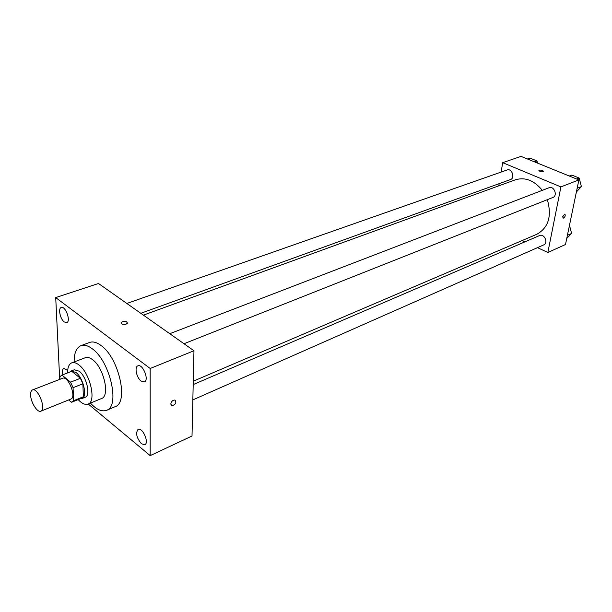 <?xml version="1.0" encoding="UTF-8"?>
<svg xmlns="http://www.w3.org/2000/svg" width="612" height="612" viewBox="0 0 612 612"><rect width="100%" height="100%" fill="white"/><g stroke="black" fill="none" stroke-linecap="round" stroke-linejoin="round"><path stroke-width="0.92" d="M30.631 395.352C30.478 392.376 31.082 390.571 32.459 389.943C37.814 387.228 46.619 409.489 40.851 411.18C37.485 412.932 30.914 402.696 30.631 395.352M32.459 389.943L62.638 378.262C68.2 375.485 76.821 397.28 70.862 399.062L40.851 411.18M68.689 399.942L71.413 402.245L73.608 400.707L73.065 387.687L70.556 382.163L61.98 375.079L59.846 376.724L59.968 379.295M70.556 382.163L80.386 378.308L71.78 371.308L61.98 375.079M61.475 375.225L71.78 371.308M80.386 378.308L82.88 383.793L73.065 387.687M72.094 402.069L81.817 398.121L83.354 396.76L82.88 383.793M80.31 398.733L82 398.557C87.73 396.981 83.377 377.948 75.972 372.471L71.107 371.01L69.753 372.042M71.107 371.01L74.343 369.763L79.216 371.209C86.629 376.671 90.959 395.673 85.213 397.249L82 398.557M83.354 396.76L73.608 400.707M78.168 399.598C81.886 403.591 85.175 405.083 88.044 404.081C96.65 401.717 90.125 373.106 78.979 364.982C76.225 362.824 73.807 362.113 71.742 362.847C68.965 364.071 67.58 367.414 67.603 372.869M88.044 404.081L101.508 398.527C110.229 396.102 103.856 367.736 92.664 359.757C89.895 357.622 87.462 356.934 85.366 357.691L71.742 362.847M90.431 403.094C96.444 409.589 101.814 411.998 106.534 410.323C120.304 406.498 110.114 361.302 92.328 348.832C88.013 345.566 84.227 344.502 80.96 345.65C76.37 347.654 74.106 353.086 74.151 361.937M80.96 345.65L89.673 342.429C92.963 341.274 96.773 342.315 101.102 345.543C118.935 357.882 128.964 402.834 115.087 406.712L106.534 410.323M141.441 443.761C136.56 437.878 135.436 433.074 138.09 429.356C142.504 426.916 149.527 443.012 144.792 444.725L141.441 443.761M62.852 374.697C62.095 371.239 62.432 369.12 63.862 368.332L67.68 370.459M64.252 321.95C60.175 319.112 57.911 308.272 61.254 307.507C65.499 305.648 71.191 321.491 66.693 322.631L64.252 321.95M141.127 381.069C136.56 377.864 134.219 366.925 137.884 365.838C142.718 363.429 149.512 380.251 144.363 381.896L141.127 381.069M88.235 404.004L150.185 455.611L150.169 368.485L55.715 297.593L59.701 379.394M150.169 368.485L193.966 350.752L192.015 436.004L150.185 455.611M193.966 350.752L98.486 283.486L55.715 297.593M126.126 324.138L127.434 323.182C126.439 320.856 124.335 320.604 121.122 322.425C121.168 324.176 122.836 324.75 126.126 324.138C122.836 324.75 121.168 324.184 121.122 322.425L121.122 322.425C124.335 320.604 126.439 320.856 127.434 323.19M170.771 404.073C171.314 401.449 172.714 400.095 174.956 400.019C176.761 402.635 175.743 404.555 171.911 405.779L170.771 404.073M174.956 400.019C176.753 402.635 175.743 404.555 171.911 405.779L170.763 404.073M143.407 315.126L515.335 179.813C525.165 176.891 534.154 180.402 542.324 190.34M547.35 199.665C552.001 216.166 548.505 227.687 536.862 234.251L193.27 381.2M169.761 333.701L549.086 187.731C554.021 185.551 557.983 195.733 552.881 197.469L183.998 343.73M126.845 303.46L507.149 169.96C511.854 168.032 515.35 178.069 510.492 179.553L140.806 313.298M193.193 384.581L539.631 235.528C544.244 233.264 548.589 243.025 543.785 244.869L192.841 399.888M537.474 247.653L547.855 252.488L560.913 186.905L502.704 162.662L501.121 172.071M499.163 183.646L498.795 185.834M522.166 240.531L524.974 241.839M547.855 252.488L565.496 244.517L578.883 179.92L560.913 186.905M578.883 179.92L521.034 156.389L502.704 162.662M538.904 170.549L539.333 170.182C541.566 169.937 542.905 170.343 543.349 171.391C541.352 172.049 539.883 171.743 538.935 170.457L539.333 170.174C541.398 169.922 542.752 170.297 543.38 171.299M562.703 216.679L564.853 214.039C565.656 215.707 565.09 217.107 563.155 218.224L562.703 216.679L563.155 218.224C565.083 217.107 565.649 215.707 564.853 214.039M566.758 238.443L571.608 233.447L569.481 225.308M571.608 233.447L567.408 235.306M537.535 163.098L536.961 160.918L530.03 158.11L527.46 158.998M536.961 160.918L534.398 161.82M576.382 191.984L581.4 186.606L579.182 178.038L571.837 175.063L569.305 176.026M581.4 186.606L577.147 188.297M579.182 178.038L576.649 179.01"/></g></svg>

